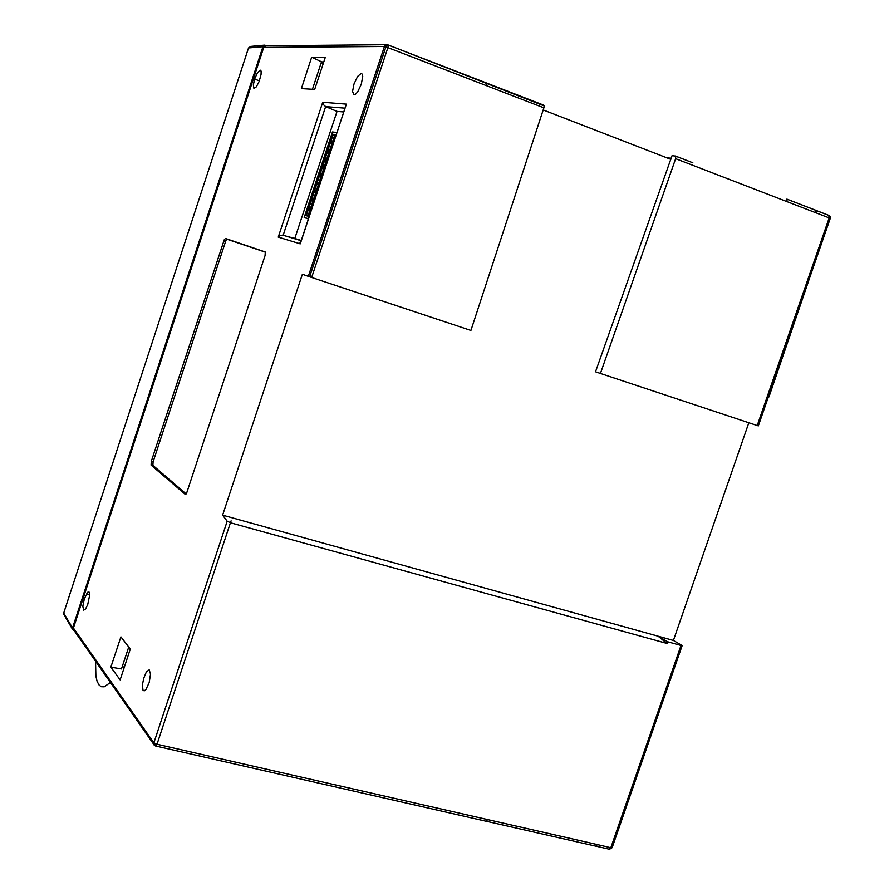 <?xml version="1.0" encoding="UTF-8"?>
<svg xmlns="http://www.w3.org/2000/svg" width="894" height="894" viewBox="0 0 894 894"><rect width="100%" height="100%" fill="white"/><g stroke="black" fill="none" stroke-linecap="round" stroke-linejoin="round"><path stroke-width="1.34" d="M74.135 630.628L72.749 629.689L63.865 614.67M73.721 630.046L73.42 628.08L263.674 47.36L266.155 45.773M262.937 46.678L248.577 47.985L63.731 613.005L72.548 627.879L262.937 46.678L264.602 45.125L267.295 45.762M72.548 627.879L72.693 629.588M248.577 47.985L250.923 46.443M299.691 243.716L300.73 240.542M71.084 590.308L63.798 612.781M86.405 593.951L89.679 594.789M830.392 217.756L830.247 218.471L829.196 217.957L757.229 425.544L758.38 425.924L830.213 218.583M675.652 158.685L675.618 156.159L672.098 155.668L595.516 371.748L600.477 373.468L675.652 158.685L787.212 201.753L786.843 199.116L815.887 210.358L816.166 212.928L815.753 210.291L786.966 199.183M680.96 645.502L682.01 645.457L673.394 640.406L658.085 636.148L667.662 641.814L680.96 645.502L610.87 847.68L597.438 844.618L595.817 846.205L486.213 821.251M748.803 422.739L673.394 640.406M808.377 281.61L768.918 396.947M263.674 47.36L384.465 46.488L385.415 45.214L386.845 45.102L388.264 45.996L387.918 47.561L543.898 107.816L544.178 105.939L387.951 44.879L385.415 45.214M486.47 82.997L543.731 105.112L544.178 105.939M543.898 107.816L470.892 330.411L309.648 276.849L385.839 46.901L384.465 46.488L308.296 276.38L309.648 276.849M671.182 158.238L666.611 157.746M308.296 276.38L302.373 274.29L296.629 291.623L222.606 515.212L227.21 521.146L153.857 742.78L157.042 744.221L230.451 522.722L667.08 643.501L658.085 636.148L222.606 515.212M757.229 425.544L600.477 373.468M311.682 57.216L301.356 88.584L314.722 89.378L325.282 57.35L311.682 57.216L321.505 61.842L312.475 89.244M323.315 63.329L321.024 63.284M321.494 61.887L323.773 61.932M667.662 641.814L667.08 643.501M227.21 521.146L230.35 522.688L231.065 520.856L230.451 522.722M73.42 628.08L153.813 742.713L154.137 745.026L155.411 743.707M122.444 665.941L123.998 668.075M110.912 667.147L120.087 679.932L130.267 649.055L120.869 636.886L110.912 667.147L121.45 668.969L128.68 646.999M84.394 598.6L82.829 606.4L83.69 610.155L85.567 608.926L87.713 604.579L89.668 595.359L89.132 592.197L87.869 592.141L84.394 598.6M260.221 70.157L257.461 72.76L254.756 78.65L253.304 84.863L253.896 88.282L256.321 86.807L259.159 81.432L261.082 74.504L261.137 71.352L260.221 70.157L260.892 70.626M361.176 73.442L357.578 76.471L354.035 83.947L352.594 91.356L353.957 94.775L355.51 94.272L357.712 91.825L361.299 84.293L362.729 76.459L362.226 74.135L361.176 73.442M143.096 690.403L144.292 690.872L145.923 689.553L149.164 682.558L150.55 674.054L149.231 669.829L146.448 671.796L143.655 678.289L142.369 685.173L143.096 690.403M151.086 465.048L185.281 494.404L186.667 493.119L265.093 255.561L265.35 251.996L225.467 238.519L224.271 239.715L151.354 461.36L151.086 465.048L152.852 465.349L186.209 493.901M343.743 112.029L337.038 111.448L294.841 238.53L282.415 235.144L279.878 235.748L278.269 237.167L300.295 243.894L300.607 242.475M294.841 238.53L301.278 240.464M308.374 218.996L304.139 217.521L312.196 193.126L332.412 131.988L336.96 132.535M337.038 111.448L325.617 106.576L283.141 235.267L301.2 240.687M300.295 243.894L345.877 105.593M346.514 104.117L322.79 102.251L323.606 104.81L325.617 106.576L345.006 108.219M265.473 252.209L227.098 239.257L225.947 240.419L153.097 461.885L152.852 465.349M670.791 159.367L543.206 109.94M110.42 682.502L104.296 686.86L101.089 686.67L98.977 684.916L97.133 681.34L95.904 676.032L95.546 661.247M308.486 218.661L304.139 217.521M329.808 141.967L332.367 134.223L334.915 134.547L334.367 136.212L332.344 142.325L329.808 141.967L332.512 141.8M336.245 134.715L335.06 134.569L332.49 142.336L333.674 142.504M333.518 142.962L332.344 142.794L330.869 147.231L329.774 150.561L330.948 150.74M329.651 142.425L327.092 150.158L329.629 150.538L329.998 149.432L332.199 142.772L329.651 142.425L330.255 143.319L328.12 149.767L329.797 150.013M326.947 150.617L324.388 158.35L326.913 158.763L329.473 150.997L326.947 150.617L327.55 151.511L325.416 157.947L327.081 158.227M330.791 151.198L329.629 151.019L327.785 156.562L327.059 158.786L328.221 158.976M328.076 159.423L326.902 159.233L325.07 164.775L324.343 166.999L325.505 167.2M324.243 158.797L321.684 166.53L324.198 166.977L326.757 159.21L324.243 158.797L324.846 159.691L322.712 166.139L324.377 166.429M321.538 166.977L318.979 174.71L321.482 175.179L324.041 167.424L321.538 166.977L322.142 167.871L320.007 174.319L321.661 174.632M325.349 167.659L324.187 167.446L321.628 175.213L322.779 175.425M322.633 175.883L321.471 175.66L318.912 183.415L320.063 183.65M318.834 175.157L316.275 182.879L318.767 183.382L320.052 179.515L321.326 175.637L318.834 175.157L319.437 176.051L317.303 182.488L318.946 182.823M316.13 183.326L313.582 191.048L316.051 191.584L317.705 186.611L318.61 183.84L316.13 183.326L316.733 184.231L314.599 190.668L316.241 191.014M319.907 184.108L318.756 183.873L316.744 189.953L316.197 191.618L317.348 191.864M317.191 192.322L316.051 192.076L314.397 197.049L313.492 199.82L314.632 200.077M313.425 191.495L310.877 199.217L313.347 199.787L315.906 192.042L313.425 191.495L314.029 192.4L311.905 198.826L313.537 199.206M310.732 199.664L308.184 207.374L310.631 207.978L312.833 201.34L313.191 200.234L310.732 199.664L311.336 200.569L309.201 206.995L310.833 207.386M314.476 200.535L313.336 200.267L310.956 207.464L311.917 208.291M310.486 208.425L308.028 207.821L305.48 215.532L307.927 216.169L310.486 208.425M311.76 208.738L310.631 208.458L308.43 215.096L308.072 216.203L309.201 216.493M310.631 208.458L311.235 209.375L309.402 215.901M308.072 216.203L309.101 215.823M310.207 209.274L308.475 209.185L306.508 215.152L308.128 215.566M310.252 209.129L308.028 207.821M305.48 215.532L306.508 215.152M313.336 200.267L313.939 201.172L312.107 207.699M310.777 208.011L311.805 207.631M312.956 200.949L311.336 200.569L312.9 201.116M308.184 207.374L309.201 206.995M315.66 192.758L314.029 192.4L315.604 192.948M310.877 199.217L311.905 198.826M316.051 192.076L316.655 192.97L314.822 199.496M313.492 199.82L314.52 199.429M318.756 183.873L319.359 184.767L317.538 191.294M316.197 191.618L317.225 191.227M318.376 184.566L316.733 184.231L318.298 184.779M313.582 191.048L314.599 190.668M321.08 176.375L319.437 176.051L321.002 176.61M316.275 182.879L317.303 182.488M321.471 175.66L322.075 176.565L320.253 183.091M318.912 183.415L319.94 183.024M324.187 167.446L324.79 168.351L322.969 174.878M321.628 175.213L322.656 174.822M323.796 168.173L322.142 167.871L323.706 168.43M318.979 174.71L320.007 174.319M326.511 159.97L324.846 159.691L326.411 160.249M321.684 166.53L322.712 166.139M326.902 159.233L327.506 160.138L325.684 166.664M324.343 166.999L325.371 166.608M329.629 151.019L330.232 151.913L328.4 158.439M327.059 158.786L328.087 158.383M329.227 151.757L327.55 151.511L329.115 152.069M324.388 158.35L325.416 157.947M331.942 143.554L330.255 143.319L331.83 143.878M327.092 150.158L328.12 149.767M332.344 142.794L332.948 143.688L331.115 150.214M329.774 150.561L330.802 150.17M335.06 134.569L335.675 135.463L333.842 141.99M332.49 142.336L333.529 141.945M332.367 134.223L332.97 135.117L330.836 141.576M334.658 135.329L332.97 135.117L334.535 135.687M386.521 45.035L385.839 46.901L387.918 47.561L311.671 277.52M608.926 849.088L612.155 847.646L682.133 645.703M787.212 201.753L829.196 217.957L828.783 215.331L830.113 216.504L830.135 218.393M815.809 210.313L828.783 215.331L815.931 210.381M388.052 44.946L486.358 82.93L486.425 85.612M692.582 162.686L675.551 156.104M675.406 156.025L692.872 162.797M154.193 745.082L155.824 746.054L157.042 744.221L597.438 844.618M73.699 630.002L154.159 745.06L155.668 746.032M487.632 819.586L486.068 821.228L155.768 746.054M322.79 102.251L278.269 237.167M225.467 238.519L227.098 239.257M223.601 241.324L225.333 241.905M151.354 461.36L153.097 461.885M254.589 79.153L259.394 80.818M612.077 847.736L609.429 849.278M543.753 105.123L387.46 44.745L265.417 45.784M264.4 45.181L250.007 46.533M609.105 849.211L595.974 846.227M282.739 235.178L301.189 240.721M300.362 243.224L346.157 104.754"/></g></svg>
